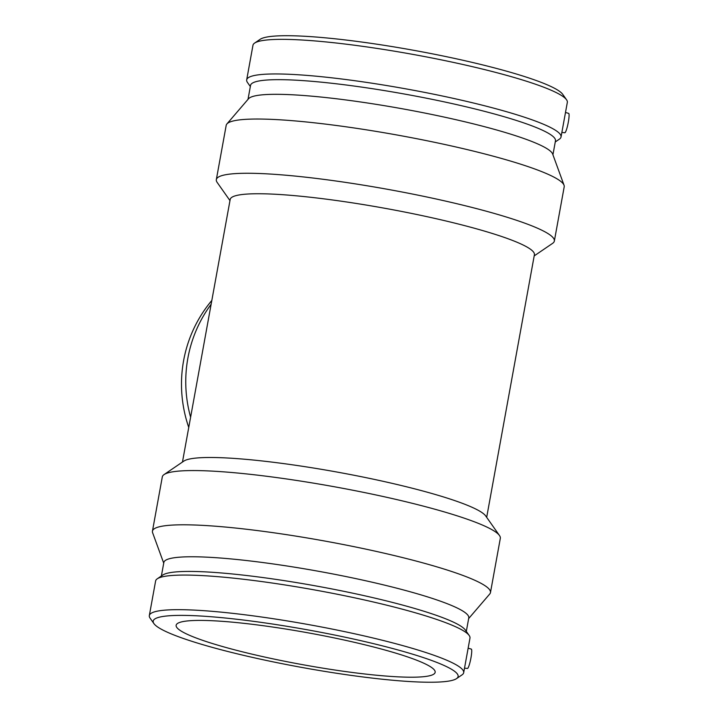<?xml version="1.0" encoding="UTF-8"?>
<svg xmlns="http://www.w3.org/2000/svg" width="718" height="718" viewBox="0 0 718 718"><rect width="100%" height="100%" fill="white"/><g stroke="black" fill="none" stroke-linecap="round" stroke-linejoin="round"><path stroke-width="1.08" d="M190.611 417.23A131.627 129.303 -120.1 0 1 211.137 304.261M188.753 427.452A131.627 129.303 -120.1 0 1 211.828 300.456M468.648 618.575L489.766 593.974A171.781 21.073 -169.7 0 0 490.466 592.574L500.32 538.338A171.781 21.073 -169.7 0 0 499.495 535.538L485.718 515.973A154.603 18.964 -169.7 0 0 337.756 472.184A154.603 18.964 -169.7 0 0 183.835 461.109L164.063 474.58A171.781 21.073 -169.7 0 0 162.304 476.905L152.449 531.14A171.781 21.073 -169.7 0 0 152.611 532.711L163.722 563.163M486.678 517.337L534.398 254.737A154.603 18.964 -169.7 0 0 385.683 208.435A154.603 18.964 -169.7 0 0 230.182 199.451L182.462 462.051M561.871 132.426L564.797 132.749A9.872 1.4 -78.7 0 0 568.091 123.343A9.872 1.4 -78.7 0 0 568.674 113.39L565.497 112.457M468.136 648.174L471.313 649.108A9.872 1.4 101.3 0 1 470.837 658.514A9.872 1.4 101.3 0 1 467.615 668.422A9.872 1.4 101.3 0 1 467.445 668.467L464.51 668.144M555.265 141.958L559.403 139.139A159.755 19.601 -169.7 0 0 561.036 136.976L567.328 102.378A159.755 19.601 -169.7 0 0 566.556 99.775L562.715 94.318A154.962 19.009 -169.7 0 0 414.403 50.431A154.962 19.009 -169.7 0 0 260.122 39.328L254.612 43.089A159.755 19.601 -169.7 0 0 252.969 45.252L246.687 79.851A159.755 19.601 -169.7 0 0 247.459 82.453L250.34 86.546M566.556 99.775A159.755 19.601 -169.7 0 0 413.658 54.532A159.755 19.601 -169.7 0 0 254.612 43.089M561.036 136.976A159.755 19.601 -169.7 0 0 407.366 89.131A159.755 19.601 -169.7 0 0 246.687 79.851M552.932 154.783L555.472 140.8A154.962 19.009 -169.7 0 0 406.415 94.39A154.962 19.009 -169.7 0 0 250.546 85.388L248.006 99.371M534.192 255.895L552.591 243.366A171.781 21.073 -169.7 0 0 554.35 241.033L564.204 186.797A171.781 21.073 -169.7 0 0 564.043 185.235L552.663 154.038A154.962 19.009 -169.7 0 0 403.749 109.037A154.962 19.009 -169.7 0 0 248.518 98.77L226.888 123.963A171.781 21.073 -169.7 0 0 226.188 125.372L216.333 179.608A171.781 21.073 -169.7 0 0 217.159 182.408L229.975 200.609M564.043 185.235A171.781 21.073 -169.7 0 0 398.966 135.352A171.781 21.073 -169.7 0 0 226.888 123.963M554.35 241.033A171.781 21.073 -169.7 0 0 389.111 189.588A171.781 21.073 -169.7 0 0 216.333 179.608M499.495 535.538A171.781 21.073 -169.7 0 0 335.082 486.885A171.781 21.073 -169.7 0 0 164.063 474.58M490.466 592.574A171.781 21.073 -169.7 0 0 325.227 541.121A171.781 21.073 -169.7 0 0 152.449 531.14M466.314 631.4L468.773 617.902A154.962 19.009 -169.7 0 0 319.707 571.492A154.962 19.009 -169.7 0 0 163.839 562.49L161.388 575.98M456.531 678.618L462.042 674.857A159.755 19.601 -169.7 0 0 463.684 672.694L469.976 638.096A159.755 19.601 -169.7 0 0 469.195 635.493L465.354 630.036A154.962 19.009 -169.7 0 0 317.042 586.148A154.962 19.009 -169.7 0 0 162.771 575.046L157.251 578.807A159.755 19.601 -169.7 0 0 155.618 580.97L149.326 615.568A159.755 19.601 -169.7 0 0 150.098 618.171L153.939 623.628A154.962 19.009 -169.7 0 0 300.788 667.246A154.962 19.009 -169.7 0 0 456.074 678.905A154.962 19.009 -169.7 0 0 456.531 678.618A154.962 19.009 -169.7 0 0 309.054 630.108A154.962 19.009 -169.7 0 0 153.939 623.628M469.195 635.493A159.755 19.601 -169.7 0 0 316.297 590.25A159.755 19.601 -169.7 0 0 157.251 578.807M463.684 672.694A159.755 19.601 -169.7 0 0 310.005 624.848A159.755 19.601 -169.7 0 0 149.326 615.568M433.43 674.373A131.627 16.146 -169.7 0 0 435.162 672.344A131.627 16.146 -169.7 0 0 308.543 632.917A131.627 16.146 -169.7 0 0 176.143 625.27A131.627 16.146 -169.7 0 0 293.509 662.974A131.627 16.146 -169.7 0 0 433.43 674.373"/></g></svg>

